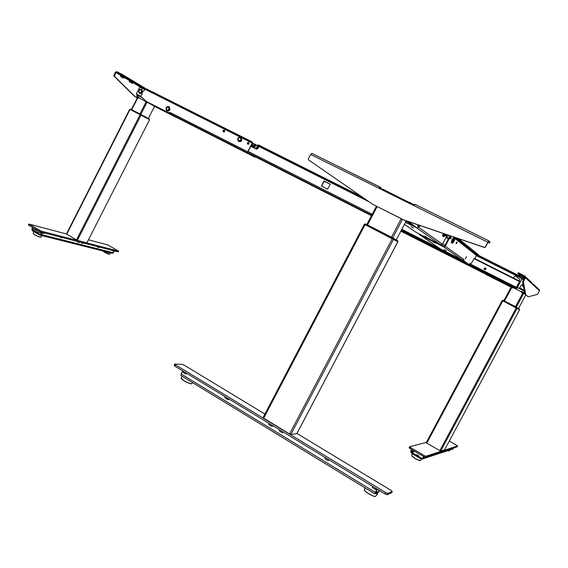 <?xml version="1.0" encoding="UTF-8"?>
<svg xmlns="http://www.w3.org/2000/svg" width="568" height="568" viewBox="0 0 568 568"><rect width="100%" height="100%" fill="white"/><g stroke="black" fill="none" stroke-linecap="round" stroke-linejoin="round"><path stroke-width="0.85" d="M147.502 102.325L146.09 101.558M145.145 101.076L138.486 97.703M148.369 118.463L154.524 106.358L148.049 102.638M148.127 118.925L149.533 119.55L149.235 118.918L130.683 109.148M66.492 234.073L77.369 240.378L86.897 242.848L149.547 119.692L129.788 109.304M149.554 119.507L140.8 114.338M141.12 114.935L149.533 119.55M131.201 109.936L141.098 114.977M131.165 110.007L148.17 118.847M130.171 109.361L140.154 114.48M140.175 114.438L140.623 114.246M130.2 109.319L130.647 109.127M130.612 109.113L140.885 114.395M130.193 109.333L130.597 109.106M173.02 115.737L172.097 115.24L173.02 115.737M145.152 88.949L145.948 89.346M145.948 89.268L145.159 88.878M154.297 106.798L155.391 106.535M147.687 102.744L146.949 102.545L147.545 102.311M145.152 100.784L146.097 101.267L146.075 102.084L145.131 101.608L145.152 100.784M137.278 97.625L136.888 96.624L138.883 97.341L137.662 96.723L137.534 97.753L137.207 97.597M138.486 97.412L138.471 98.228L137.534 97.753M524.91 293.919L524.47 293.571L524.91 293.919M521.431 291.824L513.522 287.813M426.192 442.749L440.661 451.12L444.574 449.856L519.592 309.752L502.162 300.522L426.192 442.749L502.162 300.522M519.599 309.603L502.304 300.38L518.328 308.964M502.985 300.784L503.291 300.394L502.311 300.387L502.801 300.692M503.582 301.232L502.282 300.436M503.638 301.132L518.279 308.893M517.185 308.083L516.575 307.217L516.269 307.607M533.288 285.044L531.676 283.134M531.705 282.935L533.316 284.632L531.683 283.098M523.902 293.741L521.651 292.555L521.46 291.725M521.63 291.285L524.782 293.223M511.015 287.167L510.639 286.371L511.534 287.422L511.832 286.62L513.593 287.202M511.2 286.308L511.832 286.62M513.649 287.621L512.783 288.054L511.534 287.422M405.85 221.655L405.921 220.753M395.896 240.576L366.495 225.184M396.265 239.874L405.893 221.584M397.841 241.741L364.372 224.254L263.005 417.707L364.372 224.254M296.844 433.618L290.816 434.52L289.545 434.002L263.005 417.707M397.217 240.584L396.23 239.944M365.33 224.516L395.91 240.548M364.613 224.09L365.87 224.055M366.452 225.255L364.578 224.154M393.645 239.021L397.856 241.521M397.891 241.457L397.309 240.491L393.091 237.978L365.742 223.998M393.681 238.958L393.091 237.978M392.786 237.836L393.375 238.191M391.693 237.268L392.381 237.623M366.708 224.502L367.262 224.779M392.8 237.836L365.827 224.048L365.366 224.452L392.353 238.255L392.85 237.85M384.266 190.713L382.811 189.598L384.493 190.28L412.723 204.558M382.548 190.095L382.811 189.598M384.493 190.28L384.167 190.898M384.344 190.557L383.613 190.003L384.472 190.323M412.78 204.523L412.084 204.061M412.12 203.997L412.971 204.409M383.4 189.471L409.23 202.52M409.279 202.435L384.742 190.401M384.287 190.671L383.052 189.733M384.387 190.23L384.011 189.939M384.969 190.124L383.215 189.598M409.457 202.244L412.006 203.642M199.396 128.702L200.632 129.362L199.396 128.702M169.449 112.528L169.42 113.075L169.449 112.528L170.187 112.499L170.144 113.593L176.066 116.823M240.321 137.108L145.855 89.68L145.869 89.126L252.256 142.518L252.192 143.072L241.329 137.619M168.391 112.691L146.423 101.544L169.42 113.075M250.275 154.034L250.168 154.546L248.251 153.41L250.119 154.347L250.346 153.9L247.826 152.409L247.889 151.862L252.362 143.179L252.064 141.815L146.047 88.679M145.855 89.68L145.074 89.29M247.74 144.194C246.995 143.072 247.3 142.483 248.656 142.419C249.402 143.541 249.096 144.13 247.74 144.194L247.485 143.803M248.166 142.476L248.805 142.511M223.43 131.953L223.153 131.57M223.856 130.228L224.445 130.271M250.119 154.347L247.598 152.849L247.719 151.762L170.187 112.499L169.64 112.641M140.552 96.12L146.423 101.544M223.394 131.939C222.663 130.832 222.961 130.242 224.296 130.178C225.027 131.286 224.729 131.868 223.394 131.939M247.719 151.762L252.192 143.072M255.103 156.704L250.68 154.262L250.168 154.546M252.306 155.078L252.078 155.518L250.452 154.702M178.544 118.449L176.002 116.944M178.139 118.215L176.385 117.384M178.054 118.215L176.428 117.391M256.821 148.056L256.708 147.538M252.59 155.234L252.362 155.675L254.826 157.13L255.351 156.832M242.671 150.69L241.996 150.293L242.671 150.69M252.256 142.518L145.869 89.126M244.119 138.414L243.139 137.868L244.141 138.379M195.527 113.969L196.01 114.225M162.995 97.703L161.646 96.986L163.009 97.668M195.995 114.26L195.506 114.019M145.877 89.02L146.097 88.594M255.089 145.131L254.677 144.875L255.089 145.131M258.234 146.814L257.673 146.423L256.289 149.086M256.587 147.779L257.481 146.054L255.976 145.025L254.173 148.021M250.751 146.296L256.353 149.114L257.197 147.474L258.262 146.835M255.422 148.653L256.346 147.666M251.631 146.743L252.724 145.422M252.881 147.368L254.478 144.776L252.717 147.289M252.661 147.261L253.711 145.713M255.067 145.117L252.739 143.541M255.359 144.733L252.71 143.392L255.153 144.748M255.174 145.309L254.059 147.964M254.72 145.032L253.023 147.439M252.49 147.176L252.938 145.941M255.522 144.577L254.897 144.116L255.522 144.577M254.897 144.116L255.543 144.442M258.099 146.09L258.809 146.445M258.944 146.544L258.561 146.381M258.703 147.077L257.489 147.616L256.679 149.221M256.125 149.008L256.381 147.652L255.742 148.809M255.486 148.681L256.289 147.737M224.232 131.904L223.046 131.009L223.614 132.017M224.261 131.627C224.509 130.143 224.104 129.944 223.046 131.009M250.822 146.331L252.54 142.731M250.949 145.919L250.758 146.303M252.348 147.105L252.767 145.415L251.958 146.906M251.418 146.629L252.49 144.513L252.455 143.172M248.578 144.173L247.385 143.257L247.975 144.272M248.628 143.881C248.876 142.391 248.464 142.177 247.385 143.257M400.987 230.899L401.952 231.424L400.965 230.942M482.253 271.774L482.069 272.122L478.242 270.02L481.685 271.724L480.599 270.95L480.727 270.375M486.087 274.514L485.654 274.216M484.064 273.059L482.899 272.235M483.844 273.258L400.845 231.176M475.487 254.429L519.706 276.623M519.89 276.091L478.639 255.401M500.99 267.265L499.776 266.683L500.99 267.265M481.337 270.815L480.847 270.439M481.344 271.305L510.696 286.187L512.876 286.662M481.38 271.326L510.696 286.187M517.299 287.692L520.934 288.537M510.724 286.194L512.996 286.726M517.285 287.72L520.955 288.572M481.437 270.737L481.302 271.27M450.616 256.054L450.971 256.296L450.616 256.054M482.069 272.122L482.757 272.498M351.13 192.027L352.018 192.516L351.13 192.027M260.889 146.743L261.798 147.247L260.889 146.743M290.276 161.489L291.185 161.994L290.276 161.489M320.345 176.584L321.247 177.074L320.345 176.584M364.933 198.906L258.603 145.543L257.986 145.287L259.058 145.962L257.957 148.518L256.353 149.114M361.844 196.762L258.838 145.096L258.603 145.543M330.185 184.138L323.753 181.192L321.474 186.098L327.558 189.172L330.228 184.16M330.256 184.195L324.087 181.071M324.229 181.164L321.545 186.134M258 145.259L258.213 144.84L258.838 145.096M258.788 145.195L258.213 144.84M126.529 78.178L127.566 78.711L126.529 78.178M140.992 86.776L139.309 85.882L141.013 86.741M129.355 81.7L132.308 83.389L129.355 81.7L129.476 80.251L131.343 81.181L131.172 81.551L129.312 80.613M131.165 82.608L131.172 81.551M137.321 97.881L135.035 96.574L114.346 76.147L115.929 72.505L116.39 72.313L121.595 74.948L121.935 74.273L144.932 88.083L144.89 89.737M141.041 96.39L140.729 96.212L142.327 93.997L141.801 93.188M140.601 96.169L136.313 93.983L140.729 96.212M136.313 93.983L139.785 87.138L139.799 86.315L139.352 86.492L139.898 86.819M142.724 91.37L143.69 91.32L144.584 89.552L139.785 87.138M121.595 74.948L144.606 88.722L144.584 89.552M121.935 74.273L116.731 71.646L115.339 72.214L113.756 75.856L134.474 96.29L137.307 97.909M119.763 74.06L120.338 74.365M132.145 81.401L133.501 82.218L131.343 81.181M131.35 80.919L129.717 80.102M123.249 77.908L120.572 76.481L120.522 75.374L122.411 76.318L122.411 77.397L123.597 78.207L121.531 77.042L123.242 77.901M123.448 76.19L120.693 74.727M122.993 75.913L123.384 76.311M123.597 78.207L123.959 77.56L122.745 76.73L122.922 76.091M122.589 75.949L122.411 76.318M131.74 81.153L131.499 81.948L132.663 82.75L132.308 83.389M131.357 81.16L129.923 80.202M132.088 81.515L131.684 81.295M120.317 74.408L119.734 74.117M120.679 74.72L122.589 75.672M134.474 96.29L135.035 96.574M522.801 276.872L523.774 277.34L522.83 276.829M520.146 275.579L517.838 273.478L524.789 277.106L522.624 281.536L524.988 294.352L528.318 296.766L524.988 294.352M522.624 281.536L523.426 281.941L525.663 276.893L524.974 276.048L518.257 272.704L517.846 273.478L518.257 272.704M522.297 285.108L521.154 285.15L519.94 287.415L520.181 288.154L524.228 290.198L520.835 288.516M522.745 282.197L522.837 282.665M531.016 281.934L531.669 282.552L531.563 283.432L525.556 277.816M521.317 275.345L522.943 276.126L521.353 275.274M524.285 278.284L522.666 277.475L522.311 278.171M522.233 278.356L522.106 278.952L523.426 279.889M523.504 279.747L522.411 279.193L523.504 279.747M524.42 278.043L522.709 277.383M522.95 276.588L523.447 276.829L523.064 276.403L522.652 276.985M520.288 275.295L519.72 276.808L522.404 278.398L522.858 276.588L520.38 275.04M522.368 278.235L520.032 277.063L522.368 278.235M523.064 276.403L520.38 275.026M523.646 281.38L522.851 280.975M533.338 285.093L533.771 284.355L534.41 285.136L534.303 285.995L531.563 283.432M534.289 284.852L533.771 284.355L533.395 284.738M538.57 289.062L539.564 289.999L539.465 290.816L537.505 294.366L528.318 296.766M523.426 281.941L525.748 294.735M484.135 268.295L484.113 269.14L485.86 269.168L485.888 268.33L484.135 268.295M484.433 269.516L484.192 268.337L485.626 267.989M518.662 283.148L516.021 288.054L516.745 288.622L521.885 279.115L521.644 278.377L476.431 255.678L522.141 278.611M519.5 281.579L516.347 287.337M519.45 281.536L473.904 258.582M428.854 241.421L428.499 240.789M428.421 240.74L429.578 241.528M516.759 288.629L468.664 264.262M427.775 243.551L424.268 241.769M452.376 255.919L445.915 252.739M420.554 239.888L417.388 238.191M457.659 258.589L468.032 263.942M516.135 287.642L517.15 287.969L516.205 287.493M457.552 258.632L452.277 255.962M519.031 280.819L519.791 280.194L519.812 279.229L517.462 277.688C515.943 275.501 514.594 275.601 513.408 277.986M424.303 241.776L420.547 239.888M516.745 288.622L516.937 288.253M516.213 287.685L516.021 288.054L468.877 264.177M444.126 249.657L446.221 250.722L444.126 249.657M465.391 258.788L466.52 256.651L465.377 258.774M447.059 252.313L445.894 252.746L439.753 248.649L445.887 252.746M440.342 248.876L462.444 260.108L463.992 259.611L463.609 260.726L468.643 264.276L463.609 260.726M428.492 238.517L428.549 239.313L419.532 234.662L418.893 233.782M428.087 238.993L428.371 238.453M435.223 242.642L428.875 239.49L429.174 238.936L431.808 240.271M435.223 242.025L435.202 242.685M456.75 238.049L478.561 255.543L476.083 254.372L475.338 254.613L454.961 238.475M458.447 238.631L478.824 255.053L478.561 255.543M474.883 258.596L476.467 255.508L475.338 254.613M467.208 246.697L465.76 245.965L467.208 246.697M474.479 252.519L472.988 251.731L474.479 252.519M450.048 235.77L444.666 245.944L443.814 246.221L441.237 244.922M468.643 264.276L471.532 263.012L474.365 258.334M450.601 238.652L451.191 237.31M456.416 243.551L457.162 241.989M435.436 242.131L435.202 242.579L443.523 246.775L445.227 246.221L450.651 235.976M435.031 242.955L432.844 241.847L435.031 242.955M427.754 238.816L428.038 238.283M448.55 235.258L447.236 237.736M447.264 238.162L448.621 238.468M447.023 237.978L448.5 235.244M456.757 242.06L456.147 243.182L456.672 243.345C457.403 241.719 457.304 241.641 456.381 243.118M450.843 237.282L450.055 238.73M450.374 238.482L450.687 238.723C451.432 237.034 451.326 236.955 450.374 238.482M456.672 243.345L456.019 243.537M413.469 227.995L411.055 226.76L413.469 227.995M446.185 235.464L445.653 235.954L446.157 234.449L445.802 235.188L446.37 235.379L446.753 234.648L446.37 235.379M407.128 223.117L405.453 222.415M407.05 223.061L407.668 223.494L407.071 223.231M408.364 221.584L417.601 228.265L408.442 221.932M408.981 221.79L409.088 222.258L408.449 221.946M417.601 228.265L417.906 227.782M416.94 227.924L414.505 226.76M418.368 227.094L442.415 244.219L447.371 234.861M412.432 204.799L411.644 204.501M424.978 236.742L440.69 244.787L442.415 244.219M381.859 189.755L382.349 189.996M383.776 189.57L382.669 189.016M424.942 236.821L416.124 232.34M424.757 236.252L427.022 237.396L424.757 236.252M446.093 237.275L448.351 238.986M414.988 204.345L412.375 204.863M413.461 205.403L414.1 205.268M490.014 241.996L489.467 243.026L490.021 242.011L488.757 240.846L485.235 246.952L484.27 247.336L403.883 219.972L372.871 204.395L404.111 220.136L484.426 247.47L485.391 247.087L488.246 241.89L489.474 243.033L487.933 242.309M372.871 204.395L308.509 159.864L308.31 158.948L310.632 154.475L311.96 153.417M379.183 188.427L379.545 188.072L380.113 188.888M381.178 189.414L380.965 187.944L380.07 187.078L378.906 188.285L310.632 154.475M380.965 187.944L381.526 188.363M379.516 187.369L381.057 188.136M415.101 204.423L413.902 205.616L378.906 188.285M41.762 232.276L40.782 234.208L40.179 234.428L32.617 229.99L33.207 227.867M32.468 229.33L38.233 230.814M32.639 227.534L31.9 228.996L32.284 230.658L39.93 235.145L41.357 234.541L42.415 232.44L42.444 233.114L43.736 233.448L44.794 233.057M114.161 251.269L113.401 252.767L112.123 253.292L40.257 235.23M88.445 239.802L107.735 244.914L118.52 251.106L41.031 231.069L29.06 224.069L66.435 233.973M28.854 224.069L28.4 224.964L28.89 225.34L40.576 231.971L118.116 251.894L118.648 251.12M61.706 237.396L60.669 237.779L62.92 237.708M60.669 237.779L60.662 237.133M79.179 242.38L79.974 242.089M78.831 241.798L77.823 242.167L78.966 242.458M77.823 242.167L77.83 241.542M82.814 242.82L81.813 243.182L82.942 243.473L83.943 243.111M99.017 247.47L99.798 247.186M98.733 246.91L97.76 247.265L98.825 247.534M97.76 247.265L97.767 246.661M114.005 251.312L114.779 251.035M113.777 250.772L112.819 251.113L113.827 251.375M41.918 235.642L40.591 235.308M39.448 234.868L33.732 231.51M423.607 456.537L422.713 458.22L421.925 458.426L411.693 452.426L411.452 451.617L412.347 449.941M411.452 451.617L413.987 450.9M411.587 449.494L410.692 451.17L411.282 453.193L421.513 459.2L423.48 458.667L424.395 456.963M453.818 447.939L452.149 449.402M416.749 454.641L418.538 455.685L416.749 454.641M411.693 452.426L414.981 451.482M449.309 441.016L457.609 445.965L425.851 456.239L424.282 455.571L423.728 456.601L425.297 457.275L457.155 446.817M424.282 455.571L410.614 447.57L410.068 448.599L423.728 456.601M410.614 447.57L409.627 446.746L426.383 442.394M409.599 446.803L409.081 447.776L410.068 448.599M410.38 447.428L409.081 447.776M425.851 456.239L425.297 457.275M457.609 445.965L457.141 446.853M419.127 457.794L413.703 454.613M379.445 490.525L378.828 491.426L375.349 492.818L377.166 489.14M377.074 489.311L379.353 490.695M372.658 486.4L372.324 487.521L375.647 489.538L376.996 489.034L374.774 493.833L378.295 492.428L379.594 490.617M374.71 493.762L180.972 375.54L181.135 373.957L182.719 370.897M174.703 364.244L174.163 365.288L174.866 366.126L385.026 493.919L387.127 494.756L391.586 492.79M296.972 433.441L391.011 490.376L392.254 491.547L387.845 493.4L385.743 492.562L175.519 364.862L174.809 364.031L182.278 364.393L184.373 365.274L264.922 414.044M175.271 365.338L174.163 365.288M392.254 491.547L391.544 492.875M175.519 364.862L174.866 366.126M229.33 399.24L228.102 399.744L228.237 398.58M225.269 396.776L225.141 397.941L228.102 399.744M225.141 397.941L224.9 396.549M183.031 371.089L182.953 372.267L185.814 374.014L185.899 372.828M187.007 373.503L185.814 374.014M273.116 425.865L271.852 426.369L272.044 425.219M268.976 423.352L268.785 424.502L271.852 426.369M279.754 429.905L279.548 431.055L282.637 432.937L282.85 431.786M279.548 431.055L279.264 429.607M325.386 457.652L325.116 458.788L328.318 460.733L328.588 459.597M325.116 458.788L324.846 457.325M377.23 492.854L377.528 494.025L375.27 493.642M372.402 492.385L367.61 489.46M485.257 269.651L485.974 268.763M139.323 93.23L140.999 93.599L142.462 92.378L141.957 89.652L141.496 89.41M166.722 110.618C167.943 111.399 169.008 111.122 169.917 109.773L169.406 107.018L168.923 106.763M238.397 141.198C239.689 142.064 240.825 141.794 241.798 140.395L241.301 137.591L240.754 137.286M522.617 286.272L523.703 287.38M417.665 224.75L417.693 226.398L418.46 226.739M443.196 233.441L442.614 236.146L443.352 236.465M453.853 237.538L451.993 239.689L451.212 242.635L451.936 242.955M131.74 109.688L137.74 97.859M139.984 113.919L146.011 102.055M140.672 114.75L147.105 102.091M76.474 239.973L140.161 114.622M77.369 240.378L141.034 115.077M66.683 234.293L130.029 109.418M169.378 113.124L170.038 112.904M154.517 106.365L176.009 117.257M146.97 102.02L176.683 117.377M137.91 94.813L137.633 95.36L136.86 94.998L136.931 96.631M142.256 97.696L137.633 95.36L137.335 96.83M147.453 102.836L148.092 102.588M516.347 307.096L523.597 293.549M518.534 308.431L525.748 294.948L518.534 308.431M503.88 300.692L511.086 287.202L503.873 300.692M504.519 301.026L511.732 287.522M515.503 306.656L522.752 293.109M440.661 451.12L517.143 308.218M426.774 443.196L502.815 300.848M439.788 450.743L516.305 307.778M519.18 308.836L503.291 300.394L502.304 300.38M518.506 308.495L519.045 308.772M503.305 300.401L516.582 307.217M518.044 287.898L524.392 291.107M511.349 286.733L483.304 272.512L486.073 274.507L510.866 287.081M523.852 292.719L524.441 291.377M482.651 271.973L483.276 272.292M523.881 293.748L524.825 293.457M523.746 293.642L524.804 293.315M522.908 293.187L523.213 292.392M521.957 291.753L521.651 292.555M512.783 288.054L513.082 287.252M289.545 434.002L392.431 238.418M392.452 238.39L392.729 237.864M392.758 237.8L402.485 219.319M391.522 237.183L401.242 218.694M367.546 224.928L377.159 206.596M366.857 224.58L376.47 206.248M296.794 433.704L397.849 241.734M290.816 434.52L393.574 239.199M263.63 418.261L365.103 224.616M415.201 226.845L414.093 226.604M409.052 203.216L409.379 202.599M412.219 204.16L411.999 204.572M405.516 222.294L414.051 226.582L406.858 221.534M407.547 221.3L406.155 221.769M406.965 221.108L405.772 221.506M241.038 137.47L239.533 137.066L238.106 137.861L237.992 140.828C239.27 141.893 240.441 141.688 241.506 140.218L241.017 137.463L239.497 137.058L237.758 138.322L237.992 140.828M247.598 152.849L170.144 113.593M259.051 146.388L252.49 143.101L259.043 146.395M178.529 118.442L254.826 157.13M252.064 141.815L251.837 142.263M250.097 141.326L250.325 140.878M254.613 144.847L253.498 145.614L254.223 144.847M255.6 148.738L256.14 147.666M482.218 271.845L482.786 272.129M475.402 254.514L519.692 276.744M480.599 270.95L401.115 230.658M371.472 215.691L254.847 156.576M371.728 215.194L248.038 152.529M372.232 214.242L248.117 151.415M369.172 201.832L258.994 146.508M365.97 199.616L259.058 145.962M144.606 88.722L131.62 81.423M121.318 73.939L120.977 74.614M120.572 76.481L122.411 77.397M116.39 72.313L120.721 74.905M121.815 75.558L122.56 76.005M122.873 76.19L129.859 80.372M115.929 72.505L121.793 76.005M122.716 76.559L129.355 80.521M131.464 81.785L139.352 86.492M114.367 75.587L113.785 75.295M113.756 75.856L114.346 76.147M518.726 272.917L518.314 273.698M531.016 281.756L530.604 281.55M524.299 278.263L522.808 277.518M522.453 277.887L524.065 278.696M522.106 278.952L523.547 279.676M522.95 276.602L520.437 275.338M520.068 275.721L522.638 277.006M519.72 276.808L522.205 278.057M539.465 290.816L534.303 285.995M516.305 287.301L469.814 263.765M454.116 255.82L448.067 252.76M439.767 248.557L401.81 229.337M467.038 263.247L446.143 252.661M444.162 251.652L401.455 230.019M445.276 252.419L427.768 243.544M417.274 238.226L401.37 230.175M419.532 234.662L440.576 249.032M453.69 237.474L452.675 236.664M454.762 237.374L476.083 254.372M463.992 259.611L445.227 246.221M462.444 260.108L443.523 246.775M440.69 244.787L416.585 227.804M404.43 224.353L416.387 232.518M446.356 234.513L446.043 235.131M444.95 245.404L442.664 243.764M443.118 245.866L441.684 244.851M311.86 153.339L380.695 187.554M488.792 240.846L415.03 204.366M487.763 242.195L413.902 205.616M34.896 231.325L41.4 232.994M113.401 252.767L41.357 234.541M39.419 230.345L38.965 231.24M29.344 224.445L28.89 225.34M118.52 251.106L118.116 251.894M41.031 231.069L40.576 231.971M43.502 232.724L42.444 233.114M42.025 235.67L40.825 237.14C40.03 237.282 38.042 236.494 34.868 234.761L33.242 233.448M40.64 237.225C39.654 237.218 37.736 236.43 34.889 234.868C41.365 238.191 40.924 237.112 40.747 237.211M33.732 231.517L33.228 233.483L34.875 234.861L33.299 233.633M110.554 252.895L109.517 252.632M110.604 252.909L109.517 254.237L102.886 250.971L104.505 252.249L102.95 251.077M109.368 254.294L104.519 252.256C110.504 255.309 109.447 254.095 109.517 254.237M422.741 458.163L421.925 458.426M453.37 448.777L423.48 458.667M420.426 458.561L412.695 454.024M421.534 459.214L420.363 460.577C419.766 460.79 418.012 460.087 415.109 458.447L411.729 455.749L412.283 453.775M420.121 460.655L415.08 458.539C421.704 461.912 419.858 460.371 420.32 460.612M411.729 455.77L415.08 458.532L411.8 455.983M449.941 450.133L449.288 450.893L448.23 450.701M449.103 450.942L448.124 450.743L449.26 450.914M376.123 491.1L377.514 491.952M375.263 492.321L181.135 373.957M387.845 493.4L387.127 494.756M385.743 492.562L385.026 493.919M375.647 489.538L375.98 488.416M187.724 379.665L183.571 377.131M192.701 382.697L191.423 383.826C186.808 382.584 183.485 380.745 181.44 378.302L181.455 378.245M191.217 383.861C187.092 382.811 183.862 381.071 181.547 378.636M377.699 493.89L375.533 496.347C374.135 497.227 363.683 491.114 364.457 489.872L365.011 487.876M375.249 496.404C373.829 497.057 364.77 491.902 364.557 490.319M141.645 91.924L141.041 89.581L138.791 90.489L139.394 92.825L141.645 91.924M138.67 90.44L138.947 92.939C140.126 93.791 141.183 93.535 142.121 92.179L141.425 89.368L139.792 89.346L138.677 90.433M169.122 109.333L168.497 106.954L166.204 107.856L166.822 110.235L169.122 109.333M166.069 107.806L166.339 110.313C167.546 111.207 168.625 110.966 169.591 109.581L168.881 106.741L167.446 106.614L166.069 107.792M241.038 139.969L240.363 137.506L237.949 138.414L238.631 140.871L241.038 139.969M522.297 285.164L522.965 283.368L522.297 285.164L523.689 287.301M523.057 283.865L523.582 286.712M419.397 225.34L419.319 226.561L420.398 225.681L418.673 226.831L418.68 225.091M444.133 233.76L443.501 236.536C443.899 236.998 444.623 236.302 445.681 234.442L444.112 236.302L444.758 233.973M454.144 241.002L454.869 238.624L453.385 240.413L452.66 242.792L454.144 241.002C455.075 239.376 455.209 238.347 454.549 237.928L452.838 240.115L452.064 243.012C452.44 243.466 453.136 242.799 454.144 241.002M454.67 237.992L453.733 237.467M131.414 109.517L137.413 97.696M66.385 234.073L129.703 109.255M149.327 118.982L140.892 114.402M176.172 117.32L176.754 117.42M137.151 94.423L136.867 94.991M154.574 106.933L155.227 106.72M147.581 102.822L148.127 102.609M444.574 449.856L519.592 309.752M523.902 293.748L524.825 293.464M366.829 224.545L376.428 206.227M296.851 433.668L397.877 241.748M397.735 240.889L393.525 238.375M406.148 221.79L407.597 221.321M255.117 145.145L254.705 144.89M531.669 282.552L525.663 276.893M539.564 289.999L534.41 285.136M474.173 258.234L519.656 281.132M379.992 188.505L381.185 189.407M379.971 187.049L311.74 153.303M488.757 240.846L414.945 204.345M79.101 242.429L80.01 242.103M83.07 243.452L83.979 243.118M98.938 247.513L99.833 247.194M113.934 251.354L114.814 251.042M422.145 458.504L422.606 458.355M180.972 375.54L374.717 493.805M224.843 396.514L224.793 396.989M191.253 383.876C184.224 382.236 179.602 377.188 181.44 378.302L182.008 376.172M191.743 383.79L191.352 383.876M364.457 489.872C363.641 489.588 364.514 490.546 367.084 492.747C372.267 495.743 375.036 496.964 375.391 496.411M141.957 89.652L140.466 89.162L138.926 89.971L138.947 92.939M169.406 107.018L167.901 106.521L166.325 107.331L166.339 110.313"/></g></svg>
